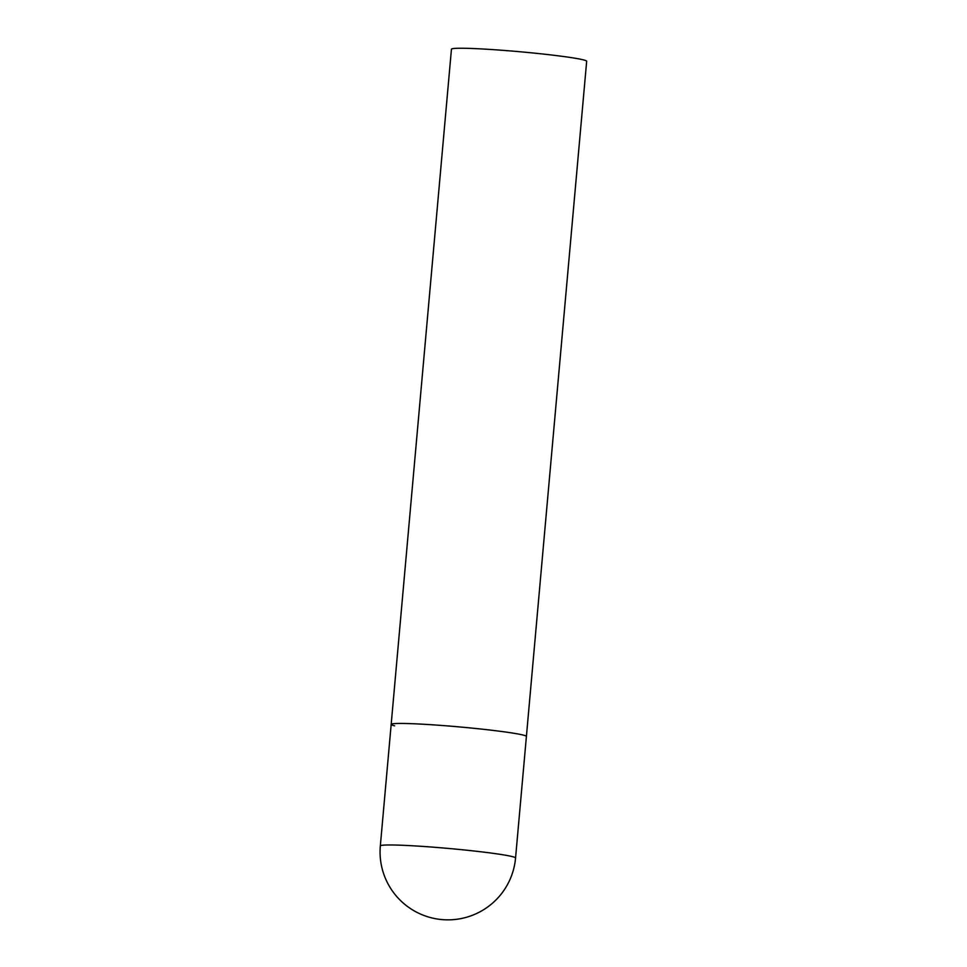 <?xml version="1.0" encoding="UTF-8"?>
<svg xmlns="http://www.w3.org/2000/svg" width="967" height="967" viewBox="0 0 967 967"><rect width="100%" height="100%" fill="white"/><g stroke="black" fill="none" stroke-linecap="round" stroke-linejoin="round"><path stroke-width="1.45" d="M437.447 725.153A67.883 3.554 -174.9 0 0 391.176 724.404A67.883 3.554 5.1 0 1 448.144 725.963A67.883 3.554 5.1 0 1 522.954 735.017A67.883 3.554 5.1 0 1 526.411 736.467A67.883 3.554 -174.9 0 0 437.447 725.153M394.633 725.854A67.883 3.554 5.1 0 1 391.176 724.404L451.444 49.208A67.883 3.554 5.1 0 1 508.4 50.767A67.883 3.554 5.1 0 1 583.21 59.821A67.883 3.554 5.1 0 1 586.667 61.272L515.556 858.007A67.883 3.554 -174.9 0 0 512.099 856.557A67.883 3.554 -174.9 0 0 426.604 846.681A67.883 3.554 -174.9 0 0 380.333 845.932A67.883 67.883 0 0 0 431.633 917.864A67.883 67.883 0 0 0 515.556 858.007M391.176 724.404L380.333 845.932"/></g></svg>
